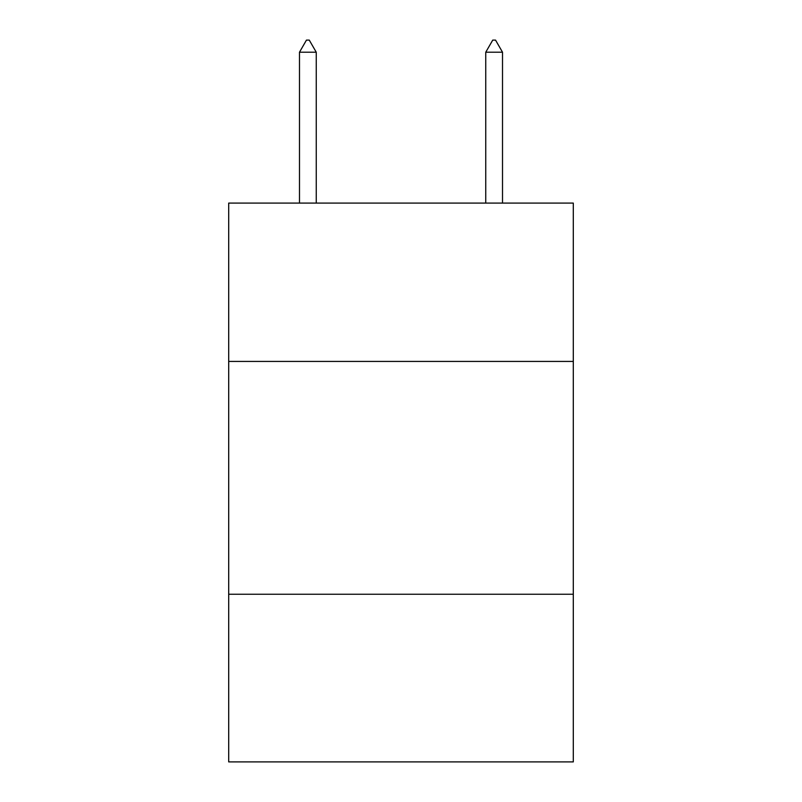 <?xml version="1.0" encoding="UTF-8"?>
<svg xmlns="http://www.w3.org/2000/svg" width="802" height="802" viewBox="0 0 802 802"><rect width="100%" height="100%" fill="white"/><g stroke="black" fill="none" stroke-linecap="round" stroke-linejoin="round"><path stroke-width="1.2" d="M573.3 361.421L573.3 203.086L228.7 203.086L228.7 361.421L573.3 361.421L573.3 761.9L228.7 761.9L228.7 361.421M573.3 594.252L228.7 594.252M316.249 52.21L309.261 40.1L306.464 40.1L299.487 52.21L316.249 52.21L316.249 203.086M299.487 52.21L299.487 203.086M492.739 40.1L495.536 40.1L502.513 52.21L485.751 52.21L492.739 40.1M502.513 203.086L502.513 52.21M485.751 203.086L485.751 52.21"/></g></svg>
